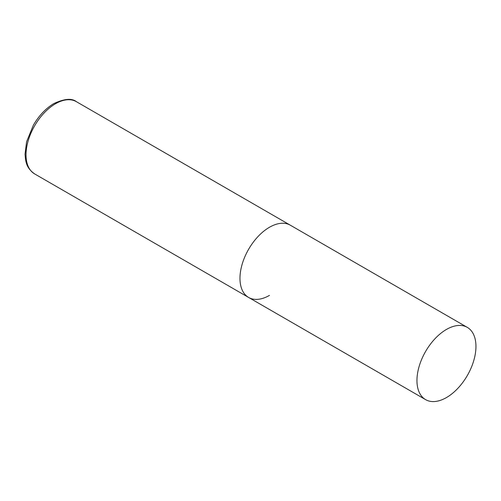 <?xml version="1.0" encoding="UTF-8"?>
<svg xmlns="http://www.w3.org/2000/svg" width="501" height="501" viewBox="0 0 501 501"><rect width="100%" height="100%" fill="white"/><g stroke="black" fill="none" stroke-linecap="round" stroke-linejoin="round"><path stroke-width="0.75" d="M269.469 295.383A41.715 24.086 -60 0 1 248.615 297.45A41.715 24.086 -60 0 1 242.221 264.021A41.715 24.086 -60 0 1 269.469 227.266A41.715 24.086 -60 0 1 290.329 225.2A41.715 24.086 120 0 0 258.184 236.372A41.715 24.086 120 0 0 239.973 278.356A41.715 24.086 120 0 0 248.615 297.45L34.663 173.928A41.715 24.086 -60 0 1 28.269 140.499A41.715 24.086 -60 0 1 55.517 103.738A41.715 24.086 -60 0 1 76.377 101.672C71.85 98.058 64.341 98.691 53.851 103.575C45.804 108.366 38.972 115.574 33.36 125.187L26.572 141.808L25.05 154.139C25.645 161.723 26.09 167.791 34.663 173.928M475.95 346.473A41.715 24.086 120 0 0 467.308 327.378A41.715 24.086 120 0 0 435.162 338.551A41.715 24.086 120 0 0 416.957 380.535A41.715 24.086 120 0 0 425.593 399.629A41.715 24.086 120 0 0 457.739 388.457A41.715 24.086 120 0 0 475.95 346.473M467.308 327.378L76.377 101.672M248.615 297.45L425.593 399.629"/></g></svg>
